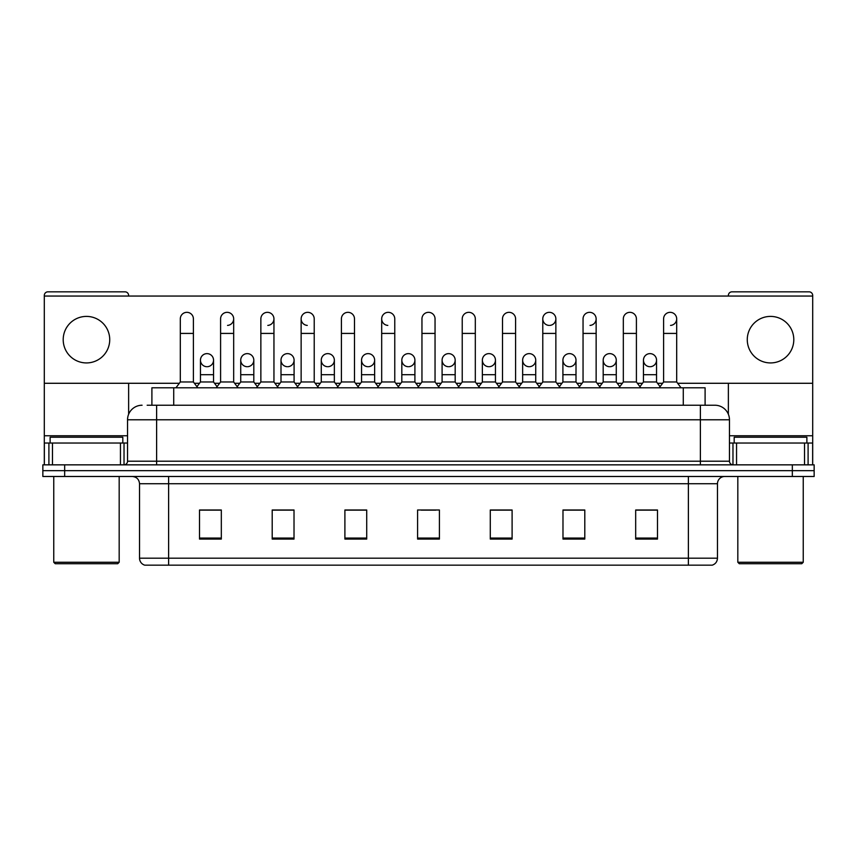 <?xml version="1.0" encoding="UTF-8"?>
<svg xmlns="http://www.w3.org/2000/svg" width="857" height="857" viewBox="0 0 857 857"><rect width="100%" height="100%" fill="white"/><g stroke="black" fill="none" stroke-linecap="round" stroke-linejoin="round"><path stroke-width="1.29" d="M151.903 405.232L151.903 387.793L705.097 387.793L705.097 405.232M717.47 558.186C717.266 561.678 715.52 564.002 712.231 565.17L688.385 565.17L688.385 558.186L717.47 558.186L717.47 483.744A7.274 7.274 0 0 1 724.733 476.481M688.385 565.17L144.769 565.17A7.274 7.274 0 0 1 139.53 558.186L139.53 483.744C139.102 479.331 136.681 476.91 132.267 476.481M64.661 464.848L814.15 464.848L814.15 470.664L42.85 470.664L42.85 476.481L64.661 476.481L64.661 470.664L42.85 470.664L42.85 464.848L64.661 464.848L64.661 470.664L814.15 470.664L814.15 476.481L64.661 476.481M657.49 539.074L657.49 509.99L635.68 509.99L635.68 539.074L657.49 539.074M584.795 539.074L584.795 509.99L562.985 509.99L562.985 539.074L584.795 539.074M512.1 539.074L512.1 509.99L490.29 509.99L490.29 539.074L512.1 539.074M221.32 539.074L221.32 509.99L199.51 509.99L199.51 539.074L221.32 539.074M294.015 539.074L294.015 509.99L272.205 509.99L272.205 539.074L294.015 539.074M366.71 539.074L366.71 509.99L344.9 509.99L344.9 539.074L366.71 539.074M439.405 539.074L439.405 509.99L417.595 509.99L417.595 539.074L439.405 539.074M582.321 510.14L576.729 510.14M635.68 510.14L657.276 510.14M642.729 510.14L637.137 510.14M360.818 510.14L355.227 510.14M280.271 510.14L274.679 510.14M219.863 510.14L214.271 510.14M199.724 510.14L221.32 510.14M501.774 510.14L496.182 510.14M421.226 510.14L435.774 510.14M366.71 510.14L344.9 510.14M294.015 510.14L272.205 510.14M512.1 510.14L490.29 510.14M584.795 510.14L562.985 510.14M147.5 405.232L714.695 405.232M147.168 405.232L156.617 405.232L156.617 419.78L127.543 419.78L127.543 461.216A3.632 3.632 0 0 1 123.901 464.848M142.08 405.232A14.537 14.537 0 0 0 127.543 419.78M714.92 405.232A14.537 14.537 0 0 1 729.457 419.78L729.457 461.216C729.65 463.401 730.871 464.612 733.099 464.848M180.313 333.416L193.403 333.416L193.403 381.976L180.313 381.976L180.313 318.879A6.545 6.545 0 0 1 187.276 312.344A6.545 6.545 0 0 1 193.403 318.879A6.545 6.545 0 0 0 187.276 312.344M180.313 381.976L175.953 387.793M193.403 381.976L197.763 387.793M206.591 366.7A6.545 6.545 0 0 1 200.452 360.165A6.545 6.545 0 0 1 207.405 353.641A6.545 6.545 0 0 1 213.543 360.165L213.543 374.702L200.452 374.702L200.452 360.165A6.545 6.545 0 0 1 206.998 353.62M213.543 374.702L213.543 381.976L200.452 381.976L200.452 374.702M200.452 381.976L196.928 386.678M213.543 381.976L217.067 386.678M220.592 333.416L233.672 333.416L233.672 381.976L220.592 381.976L220.592 318.879A6.545 6.545 0 0 1 227.544 312.344A6.545 6.545 0 0 1 233.672 318.879A6.545 6.545 0 0 1 227.544 325.403M220.592 381.976L216.232 387.793M233.672 381.976L238.042 387.793M260.86 333.416L273.951 333.416L273.951 381.976L260.86 381.976L260.86 318.879A6.545 6.545 0 0 1 267.812 312.344A6.545 6.545 0 0 1 273.951 318.879A6.545 6.545 0 0 1 267.812 325.403M260.86 381.976L256.5 387.793M273.951 381.976L278.311 387.793M301.139 333.416L314.219 333.416L314.219 381.976L301.139 381.976L301.139 318.879A6.545 6.545 0 0 1 308.092 312.344A6.545 6.545 0 0 1 314.219 318.879A6.545 6.545 0 0 0 308.092 312.344M301.139 381.976L296.779 387.793M314.219 381.976L318.579 387.793M341.407 333.416L354.498 333.416L354.498 381.976L341.407 381.976L341.407 318.879A6.545 6.545 0 0 1 348.36 312.344A6.545 6.545 0 0 1 354.498 318.879A6.545 6.545 0 0 0 348.36 312.344M341.407 381.976L337.047 387.793M354.498 381.976L358.858 387.793M246.859 366.7A6.545 6.545 0 0 1 240.731 360.165A6.545 6.545 0 0 1 247.684 353.641A6.545 6.545 0 0 1 253.811 360.165L253.811 374.702L240.731 374.702L240.731 360.165A6.545 6.545 0 0 1 247.266 353.62M253.811 374.702L253.811 381.976L240.731 381.976L240.731 374.702M240.731 381.976L237.207 386.678M253.811 381.976L257.336 386.678M287.127 366.7A6.545 6.545 0 0 1 281 360.165A6.545 6.545 0 0 1 287.952 353.641A6.545 6.545 0 0 1 294.09 360.165L294.09 374.702L281 374.702L281 360.165A6.545 6.545 0 0 1 287.545 353.62M294.09 374.702L294.09 381.976L281 381.976L281 374.702M281 381.976L277.475 386.678M294.09 381.976L297.615 386.678M327.813 353.62A6.545 6.545 0 0 0 321.279 359.961A6.545 6.545 0 0 0 327.406 366.7A6.545 6.545 0 0 1 321.279 360.165A6.545 6.545 0 0 1 328.231 353.641A6.545 6.545 0 0 1 334.359 360.165L334.359 374.702L321.279 374.702L321.279 360.165M334.359 374.702L334.359 381.976L321.279 381.976L321.279 374.702M321.279 381.976L317.743 386.678M334.359 381.976L337.883 386.678M120.451 464.848L120.451 443.037L52.481 443.037L52.481 464.848M128.636 296.051L128.636 295.472A3.632 3.632 0 0 0 124.993 291.83L47.938 291.83A3.632 3.632 0 0 0 44.307 295.472L44.307 443.037L52.481 443.037M128.636 383.283L128.636 414.252M120.451 443.037L127.543 443.037M44.307 464.848L44.307 443.037M804.519 464.848L804.519 443.037L736.549 443.037L736.549 464.848M812.693 464.848L812.693 443.037L812.693 464.848M677.662 383.283L812.693 383.283L812.693 295.472A3.632 3.632 0 0 0 809.062 291.83L732.007 291.83A3.632 3.632 0 0 0 728.364 295.472L728.364 296.051M728.364 383.283L728.364 414.252M812.693 383.283L812.693 443.037L808.097 443.037L808.097 464.848M729.457 443.037L736.549 443.037M804.519 443.037L808.097 443.037M122.819 443.037L122.819 437.22L50.124 437.22L50.124 443.037M53.755 476.481L53.755 562.256L119.177 562.256L119.177 476.481M119.177 562.256L117.73 563.713L55.212 563.713L53.755 562.256M806.876 443.037L806.876 437.22L734.181 437.22L734.181 443.037M737.823 476.481L737.823 562.256L803.245 562.256L803.245 476.481M803.245 562.256L801.788 563.713L739.27 563.713L737.823 562.256M650.002 353.62A6.545 6.545 0 0 0 643.468 359.961A6.545 6.545 0 0 0 649.595 366.7M609.734 353.62A6.545 6.545 0 0 0 603.189 359.961A6.545 6.545 0 0 0 609.316 366.7M569.455 353.62A6.545 6.545 0 0 0 562.92 359.961A6.545 6.545 0 0 0 569.048 366.7M529.187 353.62A6.545 6.545 0 0 0 522.641 359.961A6.545 6.545 0 0 0 528.769 366.7A6.545 6.545 0 0 1 522.641 360.165A6.545 6.545 0 0 1 529.594 353.641A6.545 6.545 0 0 1 535.721 360.165L535.721 374.702L522.641 374.702L522.641 360.165M488.908 353.62A6.545 6.545 0 0 0 482.373 359.961A6.545 6.545 0 0 0 488.501 366.7A6.545 6.545 0 0 1 482.362 360.165A6.545 6.545 0 0 1 489.326 353.641A6.545 6.545 0 0 1 495.453 360.165L495.453 374.702L482.362 374.702L482.362 360.165M542.781 333.416L555.861 333.416L555.861 381.976L542.781 381.976L542.781 318.879A6.545 6.545 0 0 1 549.316 312.334A6.545 6.545 0 0 0 542.781 318.665A6.545 6.545 0 0 0 548.909 325.403M448.64 353.62A6.545 6.545 0 0 0 442.094 359.961A6.545 6.545 0 0 0 448.222 366.7A6.545 6.545 0 0 1 442.094 360.165A6.545 6.545 0 0 1 449.047 353.641A6.545 6.545 0 0 1 455.174 360.165L455.174 374.702L442.094 374.702L442.094 360.165M408.361 353.62A6.545 6.545 0 0 0 401.826 359.961A6.545 6.545 0 0 0 407.953 366.7A6.545 6.545 0 0 1 401.826 360.165A6.545 6.545 0 0 1 408.778 353.641A6.545 6.545 0 0 1 414.906 360.165L414.906 374.702L401.826 374.702L401.826 360.165M368.092 353.62A6.545 6.545 0 0 0 361.547 359.961A6.545 6.545 0 0 0 367.674 366.7A6.545 6.545 0 0 1 361.547 360.165A6.545 6.545 0 0 1 368.499 353.641A6.545 6.545 0 0 1 374.638 360.165L374.638 374.702L361.547 374.702L361.547 360.165M307.684 312.334A6.545 6.545 0 0 0 301.139 318.665A6.545 6.545 0 0 0 307.267 325.403M381.686 333.416L394.766 333.416L394.766 381.976L381.686 381.976L381.686 318.879A6.545 6.545 0 0 1 388.232 312.334A6.545 6.545 0 0 0 381.686 318.665A6.545 6.545 0 0 0 387.814 325.403M770.529 316.404A23.268 23.268 0 0 0 747.272 339.661A23.268 23.268 0 0 0 770.529 362.929A23.268 23.268 0 0 0 793.796 339.661A23.268 23.268 0 0 0 770.529 316.404M86.471 316.404A23.268 23.268 0 0 0 63.204 339.661A23.268 23.268 0 0 0 86.471 362.929A23.268 23.268 0 0 0 109.728 339.661A23.268 23.268 0 0 0 86.471 316.404M610.141 366.7A6.545 6.545 0 0 0 616.269 360.165A6.545 6.545 0 0 0 610.141 353.641A6.545 6.545 0 0 1 616.269 360.165L616.269 374.702L603.189 374.702L603.189 360.165A6.545 6.545 0 0 1 610.141 353.641M529.594 366.7A6.545 6.545 0 0 0 535.721 360.165A6.545 6.545 0 0 0 529.594 353.641M670.549 325.403A6.545 6.545 0 0 0 676.687 318.879A6.545 6.545 0 0 0 670.549 312.344A6.545 6.545 0 0 1 676.687 318.879L676.687 333.416L663.597 333.416L663.597 318.879A6.545 6.545 0 0 1 670.549 312.344M590.002 325.403A6.545 6.545 0 0 0 596.14 318.879A6.545 6.545 0 0 0 590.002 312.344A6.545 6.545 0 0 1 596.14 318.879L596.14 333.416L583.049 333.416L583.049 318.879A6.545 6.545 0 0 1 590.002 312.344M408.778 366.7A6.545 6.545 0 0 0 414.906 360.165A6.545 6.545 0 0 0 408.778 353.641M328.231 366.7A6.545 6.545 0 0 0 334.359 360.165A6.545 6.545 0 0 0 328.231 353.641M247.684 366.7A6.545 6.545 0 0 0 253.811 360.165A6.545 6.545 0 0 0 247.684 353.641M207.405 366.7A6.545 6.545 0 0 0 213.543 360.165A6.545 6.545 0 0 0 207.405 353.641M44.307 383.283L179.338 383.283M194.389 383.283L199.477 383.283M214.518 383.283L219.606 383.283M234.657 383.283L239.746 383.283M254.797 383.283L259.885 383.283M274.926 383.283L280.014 383.283M295.065 383.283L300.154 383.283M315.205 383.283L320.293 383.283M335.344 383.283L340.433 383.283M355.473 383.283L360.561 383.283M375.612 383.283L380.701 383.283M395.752 383.283L400.84 383.283M415.891 383.283L420.98 383.283M436.02 383.283L441.109 383.283M456.16 383.283L461.248 383.283M476.299 383.283L481.388 383.283M496.439 383.283L501.527 383.283M516.567 383.283L521.656 383.283M536.707 383.283L541.795 383.283M556.846 383.283L561.935 383.283M576.986 383.283L582.074 383.283M597.115 383.283L602.203 383.283M617.254 383.283L622.343 383.283M637.394 383.283L642.482 383.283M657.523 383.283L662.611 383.283M812.693 296.051L44.307 296.051M287.952 366.7A6.545 6.545 0 0 0 294.09 360.165A6.545 6.545 0 0 0 287.952 353.641M368.499 366.7A6.545 6.545 0 0 0 374.638 360.165A6.545 6.545 0 0 0 368.499 353.641M449.047 366.7A6.545 6.545 0 0 0 455.174 360.165A6.545 6.545 0 0 0 449.047 353.641M549.733 325.403A6.545 6.545 0 0 0 555.861 318.879A6.545 6.545 0 0 0 549.733 312.344A6.545 6.545 0 0 1 555.861 318.879L555.861 333.416M489.326 366.7A6.545 6.545 0 0 0 495.453 360.165A6.545 6.545 0 0 0 489.326 353.641M569.873 366.7A6.545 6.545 0 0 0 576 360.165A6.545 6.545 0 0 0 569.873 353.641A6.545 6.545 0 0 1 576 360.165L576 374.702L562.91 374.702L562.91 360.165A6.545 6.545 0 0 1 569.873 353.641M650.409 366.7A6.545 6.545 0 0 0 656.548 360.165A6.545 6.545 0 0 0 650.409 353.641A6.545 6.545 0 0 1 656.548 360.165L656.548 374.702L643.457 374.702L643.457 360.165A6.545 6.545 0 0 1 650.409 353.641M388.232 312.334A6.545 6.545 0 0 1 394.766 318.879A6.545 6.545 0 0 0 388.639 312.344M381.686 381.976L377.326 387.793M394.766 381.976L399.126 387.793M421.955 333.416L435.045 333.416L435.045 381.976L421.955 381.976L421.955 318.879A6.545 6.545 0 0 1 428.907 312.344A6.545 6.545 0 0 1 435.045 318.879A6.545 6.545 0 0 0 428.907 312.344M421.955 381.976L417.595 387.793M435.045 381.976L439.405 387.793M462.234 333.416L475.314 333.416L475.314 381.976L462.234 381.976L462.234 318.879A6.545 6.545 0 0 1 469.186 312.344A6.545 6.545 0 0 1 475.314 318.879A6.545 6.545 0 0 0 469.186 312.344M462.234 381.976L457.874 387.793M475.314 381.976L479.674 387.793M374.638 374.702L374.638 381.976L361.547 381.976L361.547 374.702M361.547 381.976L358.022 386.678M374.638 381.976L378.162 386.678M414.906 374.702L414.906 381.976L401.826 381.976L401.826 374.702M401.826 381.976L398.291 386.678M414.906 381.976L418.43 386.678M455.174 374.702L455.174 381.976L442.094 381.976L442.094 374.702M442.094 381.976L438.57 386.678M455.174 381.976L458.709 386.678M502.502 333.416L515.593 333.416L515.593 381.976L502.502 381.976L502.502 318.879A6.545 6.545 0 0 1 509.454 312.344A6.545 6.545 0 0 1 515.593 318.879A6.545 6.545 0 0 0 509.454 312.344M502.502 381.976L498.142 387.793M515.593 381.976L519.953 387.793M542.781 381.976L538.421 387.793M555.861 381.976L560.221 387.793M596.14 333.416L596.14 381.976L583.049 381.976L583.049 333.416M583.049 381.976L578.689 387.793M596.14 381.976L600.5 387.793M623.328 333.416L636.408 333.416L636.408 381.976L623.328 381.976L623.328 318.879A6.545 6.545 0 0 1 630.281 312.344A6.545 6.545 0 0 1 636.408 318.879A6.545 6.545 0 0 0 630.281 312.344M623.328 381.976L618.958 387.793M636.408 381.976L640.768 387.793M676.687 333.416L676.687 381.976L663.597 381.976L663.597 333.416M663.597 381.976L659.237 387.793M676.687 381.976L681.047 387.793M495.453 374.702L495.453 381.976L482.362 381.976L482.362 374.702M482.362 381.976L478.838 386.678M495.453 381.976L498.978 386.678M535.721 374.702L535.721 381.976L522.641 381.976L522.641 374.702M522.641 381.976L519.117 386.678M535.721 381.976L539.257 386.678M576 374.702L576 381.976L562.91 381.976L562.91 374.702M562.91 381.976L559.385 386.678M576 381.976L579.525 386.678M616.269 374.702L616.269 381.976L603.189 381.976L603.189 374.702M603.189 381.976L599.664 386.678M616.269 381.976L619.793 386.678M656.548 374.702L656.548 381.976L643.457 381.976L643.457 374.702M643.457 381.976L639.933 386.678M656.548 381.976L660.072 386.678M173.714 405.232L173.714 387.793M683.286 405.232L683.286 387.793M688.385 476.481L688.385 483.744L139.53 483.744M717.47 483.744L688.385 483.744L688.385 558.186L168.615 558.186L168.615 565.17M139.53 558.186L168.615 558.186L168.615 476.481M792.339 476.481L792.339 464.848M439.405 538.057L417.595 538.057M366.71 538.057L344.9 538.057M294.015 538.057L272.205 538.057M221.32 538.057L199.51 538.057M512.1 538.057L490.29 538.057M584.795 538.057L562.985 538.057M657.49 538.057L635.68 538.057M156.617 464.848L156.617 461.216L729.457 461.216M127.543 461.216L156.617 461.216L156.617 419.78L700.383 419.78L700.383 464.848M729.457 419.78L700.383 419.78L700.383 405.232M227.544 312.344A6.545 6.545 0 0 1 233.672 318.879L233.672 333.416M267.812 312.344A6.545 6.545 0 0 1 273.951 318.879L273.951 333.416M127.543 435.774L44.307 435.774M124.029 443.037L124.029 464.848M44.36 443.037L44.36 464.848M48.903 464.848L48.903 443.037M812.693 435.774L729.457 435.774M812.64 464.848L812.64 443.037M732.971 464.848L732.971 443.037M193.403 333.416L193.403 318.879M314.219 333.416L314.219 318.879M354.498 333.416L354.498 318.879M394.766 333.416L394.766 318.879M435.045 333.416L435.045 318.879M475.314 333.416L475.314 318.879M515.593 333.416L515.593 318.879M636.408 333.416L636.408 318.879"/></g></svg>

